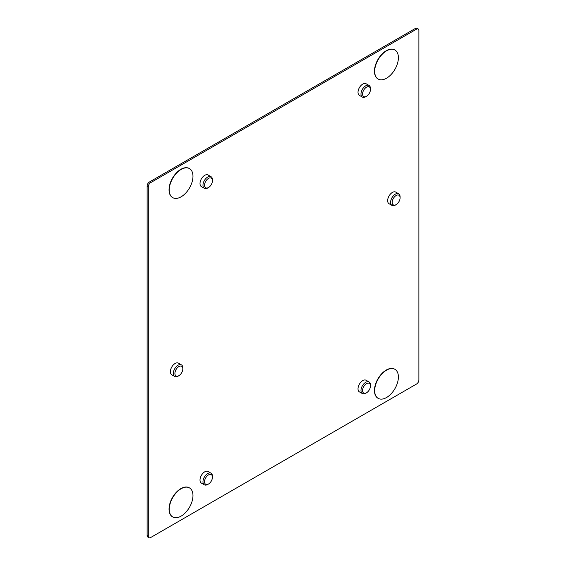 <?xml version="1.0" encoding="UTF-8"?>
<svg xmlns="http://www.w3.org/2000/svg" width="566" height="566" viewBox="0 0 566 566"><rect width="100%" height="100%" fill="white"/><g stroke="black" fill="none" stroke-linecap="round" stroke-linejoin="round"><path stroke-width="0.85" d="M378.046 78.971A16.761 9.679 -60 0 1 377.925 78.9A16.761 9.679 -60 0 1 374.451 71.231A16.761 9.679 -60 0 1 381.767 54.364A16.761 9.679 -60 0 1 394.686 49.872A16.761 9.679 -60 0 1 394.799 49.942M374.692 71.366A16.761 9.679 120 0 0 378.159 79.042A16.761 9.679 120 0 0 391.078 74.549A16.761 9.679 120 0 0 398.393 57.682A16.761 9.679 120 0 0 394.919 50.013A16.761 9.679 120 0 0 382.008 54.499A16.761 9.679 120 0 0 374.692 71.366M378.046 398.28A16.761 9.679 -60 0 1 377.925 398.209A16.761 9.679 -60 0 1 374.451 390.54A16.761 9.679 -60 0 1 381.767 373.673A16.761 9.679 -60 0 1 394.686 369.181A16.761 9.679 -60 0 1 394.799 369.251M374.692 390.674A16.761 9.679 120 0 0 378.159 398.351A16.761 9.679 120 0 0 391.078 393.858A16.761 9.679 120 0 0 398.393 376.991A16.761 9.679 120 0 0 394.919 369.322A16.761 9.679 120 0 0 382.008 373.808A16.761 9.679 120 0 0 374.692 390.674M172.623 197.569A16.761 9.679 -60 0 1 172.503 197.499A16.761 9.679 -60 0 1 169.029 189.829A16.761 9.679 -60 0 1 176.344 172.963A16.761 9.679 -60 0 1 189.263 168.47A16.761 9.679 -60 0 1 189.377 168.541M169.269 189.964A16.761 9.679 120 0 0 172.736 197.64A16.761 9.679 120 0 0 185.655 193.148A16.761 9.679 120 0 0 192.971 176.281A16.761 9.679 120 0 0 189.497 168.611A16.761 9.679 120 0 0 176.585 173.097A16.761 9.679 120 0 0 169.269 189.964M172.623 516.878A16.761 9.679 -60 0 1 172.503 516.808A16.761 9.679 -60 0 1 169.029 509.138A16.761 9.679 -60 0 1 176.344 492.271A16.761 9.679 -60 0 1 189.263 487.779A16.761 9.679 -60 0 1 189.377 487.85M169.269 509.273A16.761 9.679 120 0 0 172.736 516.949A16.761 9.679 120 0 0 185.655 512.456A16.761 9.679 120 0 0 192.971 495.59A16.761 9.679 120 0 0 189.497 487.92A16.761 9.679 120 0 0 176.585 492.406A16.761 9.679 120 0 0 169.269 509.273M178.87 375.69L178.078 376.149A6.707 3.87 -60 0 1 174.724 376.475L171.76 374.77A6.707 3.87 -60 0 1 170.373 371.699A6.707 3.87 -60 0 1 173.302 364.95A6.707 3.87 -60 0 1 178.467 363.153L181.431 364.865A6.707 3.87 -60 0 1 182.818 367.935L182.818 368.848A5.589 3.226 -60 0 1 178.87 375.69A5.589 3.226 -60 0 1 174.915 373.411A5.589 3.226 -60 0 1 178.87 366.57A5.589 3.226 -60 0 1 182.818 368.848M174.724 376.475A6.707 3.87 -60 0 1 173.338 373.411A6.707 3.87 -60 0 1 176.267 366.662A6.707 3.87 -60 0 1 181.431 364.865M396.136 204.63L395.351 205.09A6.707 3.87 -60 0 1 391.997 205.423L389.033 203.71A6.707 3.87 -60 0 1 387.646 200.64A6.707 3.87 -60 0 1 390.575 193.897A6.707 3.87 -60 0 1 395.74 192.1L398.705 193.813A6.707 3.87 -60 0 1 400.091 196.876L400.091 197.789A5.589 3.226 -60 0 1 396.136 204.63A5.589 3.226 -60 0 1 392.188 202.352A5.589 3.226 -60 0 1 396.136 195.511A5.589 3.226 -60 0 1 400.091 197.789M391.997 205.423A6.707 3.87 -60 0 1 390.611 202.352A6.707 3.87 -60 0 1 393.533 195.603A6.707 3.87 -60 0 1 398.705 193.813M366.513 392.797L365.721 393.257A6.707 3.87 -60 0 1 362.367 393.582L359.41 391.877A6.707 3.87 -60 0 1 358.016 388.807A6.707 3.87 -60 0 1 360.945 382.057A6.707 3.87 -60 0 1 366.11 380.26L369.074 381.972A6.707 3.87 -60 0 1 370.461 385.043L370.461 385.955A5.589 3.226 -60 0 1 366.513 392.797A5.589 3.226 -60 0 1 362.558 390.519A5.589 3.226 -60 0 1 366.513 383.677A5.589 3.226 -60 0 1 370.461 385.955M362.367 393.582A6.707 3.87 -60 0 1 360.981 390.519A6.707 3.87 -60 0 1 363.91 383.769A6.707 3.87 -60 0 1 369.074 381.972M208.493 484.029L207.708 484.482A6.707 3.87 -60 0 1 204.354 484.814L201.39 483.102A6.707 3.87 -60 0 1 200.003 480.039A6.707 3.87 -60 0 1 202.925 473.289A6.707 3.87 -60 0 1 208.097 471.492L211.054 473.204A6.707 3.87 -60 0 1 212.448 476.275L212.448 477.188A5.589 3.226 -60 0 1 208.493 484.029A5.589 3.226 -60 0 1 204.545 481.744A5.589 3.226 -60 0 1 208.493 474.902A5.589 3.226 -60 0 1 212.448 477.188M204.354 484.814A6.707 3.87 -60 0 1 202.968 481.744A6.707 3.87 -60 0 1 205.89 475.001A6.707 3.87 -60 0 1 211.054 473.204M366.513 96.298L365.721 96.751A6.707 3.87 -60 0 1 362.367 97.083L359.41 95.371A6.707 3.87 -60 0 1 358.016 92.308A6.707 3.87 -60 0 1 360.945 85.558A6.707 3.87 -60 0 1 366.11 83.761L369.074 85.473A6.707 3.87 -60 0 1 370.461 88.544L370.461 89.456A5.589 3.226 -60 0 1 366.513 96.298A5.589 3.226 -60 0 1 362.558 94.013A5.589 3.226 -60 0 1 366.513 87.171A5.589 3.226 -60 0 1 370.461 89.456M362.367 97.083A6.707 3.87 -60 0 1 360.981 94.013A6.707 3.87 -60 0 1 363.91 87.27A6.707 3.87 -60 0 1 369.074 85.473M208.493 187.523L207.708 187.983A6.707 3.87 -60 0 1 204.354 188.315L201.39 186.603A6.707 3.87 -60 0 1 200.003 183.533A6.707 3.87 -60 0 1 202.925 176.79A6.707 3.87 -60 0 1 208.097 174.993L211.054 176.705A6.707 3.87 -60 0 1 212.448 179.769L212.448 180.681A5.589 3.226 -60 0 1 208.493 187.523A5.589 3.226 -60 0 1 204.545 185.245A5.589 3.226 -60 0 1 208.493 178.403A5.589 3.226 -60 0 1 212.448 180.681M204.354 188.315A6.707 3.87 -60 0 1 202.968 185.245A6.707 3.87 -60 0 1 205.89 178.495A6.707 3.87 -60 0 1 211.054 176.705M148.985 537.7L147.797 537.014A3.354 1.939 -60 0 1 147.103 535.478L148.292 536.165A3.354 1.939 120 0 0 148.985 537.7A3.354 1.939 120 0 0 150.662 537.537L416.526 384.038A3.354 1.939 120 0 0 418.897 379.935L418.897 30.522A3.354 1.939 120 0 0 418.203 28.986A3.354 1.939 120 0 0 416.526 29.149L150.662 182.641A3.354 1.939 120 0 0 148.292 186.752L147.103 186.065A3.354 1.939 -60 0 1 149.474 181.962L150.662 182.641M148.292 536.165L148.292 186.752M147.103 535.478L147.103 186.065M149.474 181.962L415.338 28.463A3.354 1.939 -60 0 1 417.015 28.3L418.203 28.986M415.338 28.463L416.526 29.149"/></g></svg>
